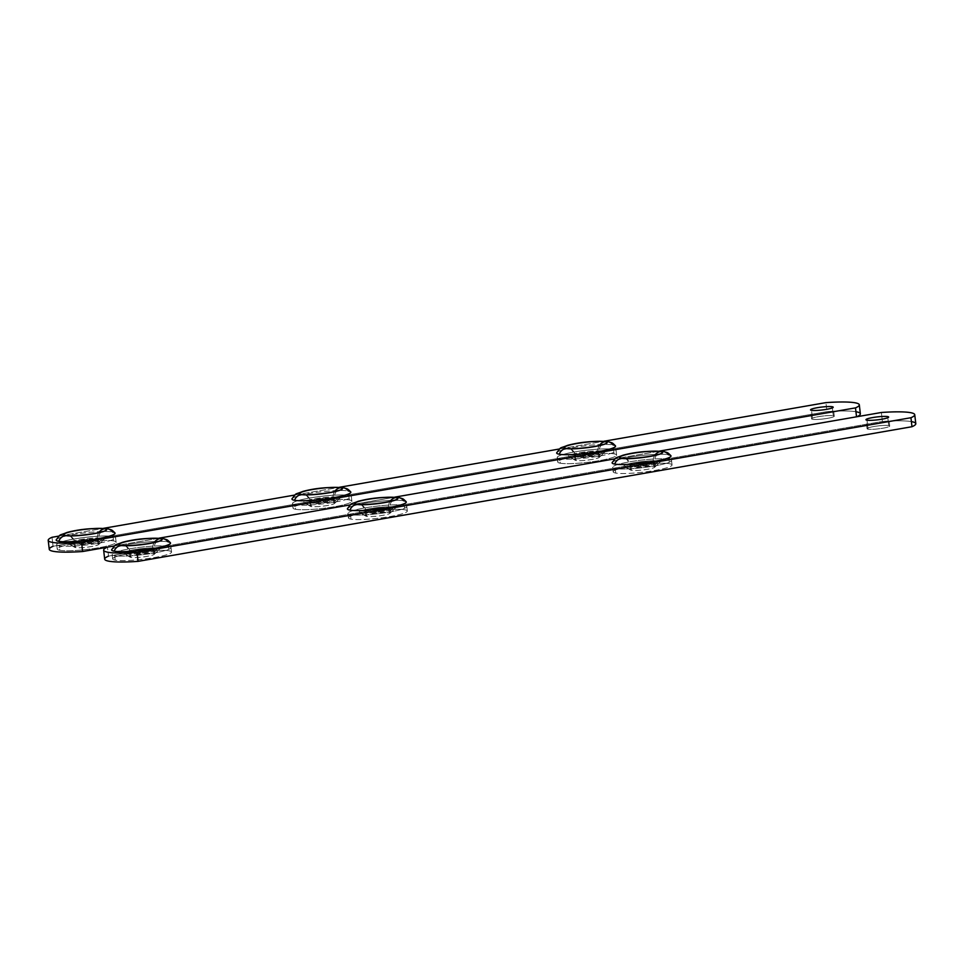 <?xml version="1.0" encoding="UTF-8"?>
<svg xmlns="http://www.w3.org/2000/svg" width="964" height="964" viewBox="0 0 964 964"><rect width="100%" height="100%" fill="white"/><g stroke="black" fill="none" stroke-linecap="round" stroke-linejoin="round"><path stroke-width="0.72" stroke-dasharray="4.82 3.62" d="M659.533 451.08L614.996 458.828L659.533 451.08M394.806 497.135L350.281 504.883L394.806 497.135M159.036 538.165L114.511 545.913L159.036 538.165M349.944 510.137A29.643 3.832 173.3 0 1 364.814 503.329A29.643 3.832 173.3 0 1 403.711 500.786A29.643 3.832 173.3 0 1 406.157 501.726M114.174 551.167A29.643 3.832 173.3 0 1 129.043 544.359A29.643 3.832 173.3 0 1 167.941 541.804A29.643 3.832 173.3 0 1 170.387 542.756M614.671 464.082A29.643 3.832 173.3 0 1 629.54 457.273A29.643 3.832 173.3 0 1 668.438 454.719A29.643 3.832 173.3 0 1 670.884 455.671M911.378 421.593A50.176 6.483 -6.7 0 0 882.422 421.461L881.361 412.484L882.422 421.461A50.176 6.483 173.3 0 1 915.8 423.666M108.51 556.12L882.422 421.461L108.51 556.12L107.45 547.13L108.51 556.12A50.176 6.483 173.3 0 0 104.69 559.168M868.034 429.161A11.399 1.47 173.3 0 1 867.058 428.691A11.399 1.47 173.3 0 1 875.927 426.196A11.399 1.47 173.3 0 1 888.724 425.558L887.796 417.737L888.724 425.558A11.399 1.47 173.3 0 1 889.7 426.028A11.399 1.47 173.3 0 1 880.819 428.534A11.399 1.47 173.3 0 1 868.034 429.161L866.985 420.184L868.034 429.161A11.399 1.47 173.3 0 1 873.758 426.546A11.399 1.47 173.3 0 1 888.724 425.558A11.399 1.47 173.3 0 1 883 428.185A11.399 1.47 173.3 0 1 868.034 429.161M631.444 470.324A12.315 1.591 173.3 0 1 630.372 469.817A12.315 1.591 173.3 0 1 639.963 467.13A12.315 1.591 173.3 0 1 653.773 466.443L653.243 461.949A12.315 1.591 -6.7 0 0 639.433 462.636A12.315 1.591 -6.7 0 0 629.854 465.335A12.315 1.591 -6.7 0 0 630.914 465.841L631.444 470.324L630.914 465.841A12.315 1.591 -6.7 0 0 644.723 465.154A12.315 1.591 -6.7 0 0 654.315 462.455A12.315 1.591 -6.7 0 0 653.243 461.949L653.773 466.443A12.315 1.591 173.3 0 1 654.833 466.95A12.315 1.591 173.3 0 1 645.253 469.649A12.315 1.591 173.3 0 1 631.444 470.324L625.54 466.769A18.244 2.362 -6.7 0 0 649.471 465.202A18.244 2.362 -6.7 0 0 658.629 461.021A18.244 2.362 -6.7 0 0 634.686 462.575A18.244 2.362 -6.7 0 0 625.54 466.769A18.244 2.362 -6.7 0 0 644.47 465.974A18.244 2.362 -6.7 0 0 659.979 462.19A18.244 2.362 -6.7 0 0 658.629 461.021L653.773 466.443A12.315 1.591 173.3 0 1 654.689 467.239A12.315 1.591 173.3 0 1 644.229 469.793A12.315 1.591 173.3 0 1 631.444 470.324A12.315 1.591 173.3 0 1 630.589 470.071A12.315 1.591 173.3 0 1 638.963 467.275A12.315 1.591 173.3 0 1 653.773 466.443L658.629 461.021A18.244 2.362 -6.7 0 0 636.674 462.25A18.244 2.362 -6.7 0 0 624.274 466.383A18.244 2.362 -6.7 0 0 625.54 466.769L631.444 470.324M366.718 516.391A12.315 1.591 173.3 0 1 365.657 515.885A12.315 1.591 173.3 0 1 375.237 513.185A12.315 1.591 173.3 0 1 389.046 512.499L388.528 508.016A12.315 1.591 -6.7 0 0 374.719 508.691A12.315 1.591 -6.7 0 0 365.127 511.39A12.315 1.591 -6.7 0 0 366.187 511.896L366.718 516.391L366.187 511.896A12.315 1.591 -6.7 0 0 379.997 511.209A12.315 1.591 -6.7 0 0 389.589 508.522A12.315 1.591 -6.7 0 0 388.528 508.016L389.046 512.499A12.315 1.591 173.3 0 1 390.119 513.005A12.315 1.591 173.3 0 1 380.527 515.704A12.315 1.591 173.3 0 1 366.718 516.391L360.813 512.836A18.244 2.362 -6.7 0 0 384.744 511.269A18.244 2.362 -6.7 0 0 393.902 507.076A18.244 2.362 -6.7 0 0 369.959 508.643A18.244 2.362 -6.7 0 0 360.813 512.836A18.244 2.362 -6.7 0 0 379.756 512.029A18.244 2.362 -6.7 0 0 395.264 508.257A18.244 2.362 -6.7 0 0 393.902 507.076L389.046 512.499A12.315 1.591 173.3 0 1 389.962 513.294A12.315 1.591 173.3 0 1 379.503 515.848A12.315 1.591 173.3 0 1 366.718 516.391A12.315 1.591 173.3 0 1 365.862 516.126A12.315 1.591 173.3 0 1 374.237 513.342A12.315 1.591 173.3 0 1 389.046 512.499L393.902 507.076A18.244 2.362 -6.7 0 0 371.947 508.317A18.244 2.362 -6.7 0 0 359.548 512.45A18.244 2.362 -6.7 0 0 360.813 512.836L366.718 516.391M130.947 557.409A12.315 1.591 173.3 0 1 129.887 556.903A12.315 1.591 173.3 0 1 139.467 554.216A12.315 1.591 173.3 0 1 153.276 553.529L152.758 549.034A12.315 1.591 -6.7 0 0 138.949 549.721A12.315 1.591 -6.7 0 0 129.357 552.42A12.315 1.591 -6.7 0 0 130.417 552.926L130.947 557.409L130.417 552.926A12.315 1.591 -6.7 0 0 144.226 552.239A12.315 1.591 -6.7 0 0 153.818 549.54A12.315 1.591 -6.7 0 0 152.758 549.034L153.276 553.529A12.315 1.591 173.3 0 1 154.348 554.035A12.315 1.591 173.3 0 1 144.757 556.734A12.315 1.591 173.3 0 1 130.947 557.409L125.043 553.854A18.244 2.362 -6.7 0 0 148.974 552.288A18.244 2.362 -6.7 0 0 158.132 548.094A18.244 2.362 -6.7 0 0 134.189 549.661A18.244 2.362 -6.7 0 0 125.043 553.854A18.244 2.362 -6.7 0 0 143.985 553.059A18.244 2.362 -6.7 0 0 159.494 549.275A18.244 2.362 -6.7 0 0 158.132 548.094L153.276 553.529A12.315 1.591 173.3 0 1 154.192 554.324A12.315 1.591 173.3 0 1 143.732 556.867A12.315 1.591 173.3 0 1 130.947 557.409A12.315 1.591 173.3 0 1 130.092 557.156A12.315 1.591 173.3 0 1 138.467 554.36A12.315 1.591 173.3 0 1 153.276 553.529L158.132 548.094A18.244 2.362 -6.7 0 0 136.177 549.335A18.244 2.362 -6.7 0 0 123.778 553.469A18.244 2.362 -6.7 0 0 125.043 553.854L130.947 557.409M347.438 508.631A29.643 3.832 173.3 0 1 363.874 503.497A29.643 3.832 173.3 0 1 393.445 500.364A29.643 3.832 173.3 0 1 403.711 500.786A9.122 8.315 -79.9 0 0 398.674 497.545L398.638 497.532M359.548 504.365A9.122 8.315 -79.9 0 1 366.187 511.896A12.315 1.591 -6.7 0 0 379.997 511.209A12.315 1.591 -6.7 0 0 389.589 508.522A12.315 1.591 -6.7 0 0 388.528 508.016A9.122 8.315 -79.9 0 1 390.119 501.364A9.122 8.315 100.1 0 0 388.528 508.016A12.315 1.591 -6.7 0 0 374.719 508.691A12.315 1.591 -6.7 0 0 365.127 511.39A12.315 1.591 -6.7 0 0 366.187 511.896A9.122 8.315 100.1 0 0 359.548 504.365M123.778 545.383A9.122 8.315 -79.9 0 1 130.417 552.926A12.315 1.591 -6.7 0 0 144.226 552.239A12.315 1.591 -6.7 0 0 153.818 549.54A12.315 1.591 -6.7 0 0 152.758 549.034A9.122 8.315 -79.9 0 1 154.348 542.383A9.122 8.315 100.1 0 0 152.758 549.034A12.315 1.591 -6.7 0 0 138.949 549.721A12.315 1.591 -6.7 0 0 129.357 552.42A12.315 1.591 -6.7 0 0 130.417 552.926A9.122 8.315 100.1 0 0 123.778 545.383M162.868 538.563L162.904 538.563A9.122 8.315 -79.9 0 1 167.941 541.804A29.643 3.832 173.3 0 0 157.674 541.382C157.891 542.19 154.469 540.659 153.818 549.54L154.348 554.035M111.667 549.649A29.643 3.832 173.3 0 1 128.104 544.515A29.643 3.832 173.3 0 1 157.674 541.382M663.365 451.477L663.401 451.477A9.122 8.315 -79.9 0 1 668.438 454.719A29.643 3.832 173.3 0 0 658.171 454.297C658.388 455.104 654.966 453.574 654.315 462.455A12.315 1.591 -6.7 0 0 653.243 461.949A9.122 8.315 -79.9 0 1 654.845 455.297A9.122 8.315 100.1 0 0 653.243 461.949A12.315 1.591 -6.7 0 0 639.433 462.636A12.315 1.591 -6.7 0 0 629.854 465.335A12.315 1.591 -6.7 0 0 630.914 465.841A12.315 1.591 -6.7 0 0 644.723 465.154A12.315 1.591 -6.7 0 0 654.315 462.455L654.833 466.95M612.152 462.563A29.643 3.832 173.3 0 1 628.6 457.43A29.643 3.832 173.3 0 1 658.171 454.297M624.274 458.298A9.122 8.315 -79.9 0 1 630.914 465.841A9.122 8.315 100.1 0 0 624.274 458.298M168.471 546.299A29.643 3.832 173.3 0 1 153.601 553.107A29.643 3.832 173.3 0 1 114.704 555.662A29.643 3.832 173.3 0 1 129.574 548.841A29.643 3.832 173.3 0 1 168.471 546.299L169.001 550.793A29.643 3.832 173.3 0 1 171.556 552.011A29.643 3.832 173.3 0 1 148.468 558.505A29.643 3.832 173.3 0 1 115.222 560.144L114.704 555.662A29.643 3.832 -6.7 0 0 147.938 554.011A29.643 3.832 -6.7 0 0 171.026 547.516A29.643 3.832 -6.7 0 0 168.471 546.299A29.643 3.832 -6.7 0 0 135.225 547.95A29.643 3.832 -6.7 0 0 112.137 554.433A29.643 3.832 -6.7 0 0 114.704 555.662L115.222 560.144A29.643 3.832 173.3 0 1 112.668 558.927A29.643 3.832 173.3 0 1 135.755 552.444A29.643 3.832 173.3 0 1 169.001 550.793L168.471 546.299M404.241 505.281A29.643 3.832 173.3 0 1 389.372 512.089A29.643 3.832 173.3 0 1 350.474 514.631A29.643 3.832 173.3 0 1 365.344 507.823A29.643 3.832 173.3 0 1 404.241 505.281L404.772 509.775A29.643 3.832 173.3 0 1 407.326 510.992A29.643 3.832 173.3 0 1 384.238 517.475A29.643 3.832 173.3 0 1 350.992 519.126L350.474 514.631A29.643 3.832 -6.7 0 0 383.72 512.993A29.643 3.832 -6.7 0 0 406.796 506.498A29.643 3.832 -6.7 0 0 404.241 505.281A29.643 3.832 -6.7 0 0 370.995 506.919A29.643 3.832 -6.7 0 0 347.908 513.414A29.643 3.832 -6.7 0 0 350.474 514.631L350.992 519.126A29.643 3.832 173.3 0 1 348.438 517.909A29.643 3.832 173.3 0 1 371.526 511.414A29.643 3.832 173.3 0 1 404.772 509.775L404.241 505.281M668.968 459.213A29.643 3.832 173.3 0 1 654.086 466.034A29.643 3.832 173.3 0 1 615.189 468.576A29.643 3.832 173.3 0 1 630.07 461.756A29.643 3.832 173.3 0 1 668.968 459.213L669.498 463.708A29.643 3.832 173.3 0 1 672.053 464.925A29.643 3.832 173.3 0 1 648.965 471.42A29.643 3.832 173.3 0 1 615.719 473.059L615.189 468.576A29.643 3.832 -6.7 0 0 648.435 466.925A29.643 3.832 -6.7 0 0 671.522 460.431A29.643 3.832 -6.7 0 0 668.968 459.213A29.643 3.832 -6.7 0 0 635.722 460.864A29.643 3.832 -6.7 0 0 612.634 467.359A29.643 3.832 -6.7 0 0 615.189 468.576L615.719 473.059A29.643 3.832 173.3 0 1 613.164 471.842A29.643 3.832 173.3 0 1 636.252 465.359A29.643 3.832 173.3 0 1 669.498 463.708L668.968 459.213M169.001 550.793A29.643 3.832 173.3 0 1 154.12 557.602A29.643 3.832 173.3 0 1 115.222 560.144A29.643 3.832 173.3 0 1 130.104 553.336A29.643 3.832 173.3 0 1 169.001 550.793M404.772 509.775A29.643 3.832 173.3 0 1 389.89 516.584A29.643 3.832 173.3 0 1 350.992 519.126A29.643 3.832 173.3 0 1 365.874 512.318A29.643 3.832 173.3 0 1 404.772 509.775M669.498 463.708A29.643 3.832 173.3 0 1 654.616 470.516A29.643 3.832 173.3 0 1 615.719 473.059A29.643 3.832 173.3 0 1 630.601 466.251A29.643 3.832 173.3 0 1 669.498 463.708M59.069 536.056L103.594 528.308L59.069 536.056M294.839 495.038L339.364 487.29L294.839 495.038M559.566 448.971L604.091 441.223L559.566 448.971M343.208 487.688L343.232 487.688A9.122 8.315 -79.9 0 1 348.269 490.941A29.643 3.832 -6.7 0 0 309.372 493.484A29.643 3.832 -6.7 0 0 294.502 500.292M56.225 539.804A29.643 3.832 173.3 0 1 72.662 534.671A29.643 3.832 173.3 0 1 102.232 531.538A29.643 3.832 173.3 0 1 112.499 531.959A29.643 3.832 -6.7 0 0 73.601 534.502A29.643 3.832 -6.7 0 0 58.732 541.31M556.722 452.719A29.643 3.832 173.3 0 1 573.158 447.585A29.643 3.832 173.3 0 1 602.729 444.452A29.643 3.832 173.3 0 1 612.996 444.874A29.643 3.832 -6.7 0 0 574.098 447.417A29.643 3.832 -6.7 0 0 559.228 454.237M49.26 549.311A50.176 6.483 173.3 0 1 53.068 546.275L826.979 411.616L825.919 402.627L826.979 411.616A50.176 6.483 173.3 0 1 860.358 413.821M856.815 416.749A50.176 6.483 173.3 0 1 856.55 416.87L107.185 547.251L856.55 416.87A50.176 6.483 173.3 0 0 856.815 416.749M53.068 546.275L52.02 537.285L53.068 546.275L826.979 411.616A50.176 6.483 173.3 0 1 855.948 411.736M833.282 415.713A11.399 1.47 173.3 0 1 834.258 416.183A11.399 1.47 173.3 0 1 825.389 418.677A11.399 1.47 173.3 0 1 812.592 419.316L811.543 410.327L812.592 419.316A11.399 1.47 173.3 0 1 811.616 418.846A11.399 1.47 173.3 0 1 820.497 416.352A11.399 1.47 173.3 0 1 833.282 415.713L832.354 407.88L833.282 415.713A11.399 1.47 -6.7 0 0 818.316 416.689A11.399 1.47 -6.7 0 0 812.592 419.316A11.399 1.47 -6.7 0 0 827.558 418.34A11.399 1.47 -6.7 0 0 833.282 415.713M598.331 456.599A12.315 1.591 173.3 0 1 599.403 457.105A12.315 1.591 173.3 0 1 589.811 459.792A12.315 1.591 173.3 0 1 576.002 460.479L575.472 455.984A12.315 1.591 -6.7 0 0 589.281 455.309A12.315 1.591 -6.7 0 0 598.873 452.61A12.315 1.591 -6.7 0 0 597.813 452.104L598.331 456.599L597.813 452.104A12.315 1.591 -6.7 0 0 584.003 452.791A12.315 1.591 -6.7 0 0 574.411 455.478A12.315 1.591 -6.7 0 0 575.472 455.984L576.002 460.479A12.315 1.591 173.3 0 1 574.942 459.973A12.315 1.591 173.3 0 1 584.521 457.273A12.315 1.591 173.3 0 1 598.331 456.599L603.187 451.164A18.244 2.362 173.3 0 1 594.029 455.357A18.244 2.362 173.3 0 1 570.098 456.924A18.244 2.362 173.3 0 1 579.244 452.731A18.244 2.362 173.3 0 1 603.187 451.164A18.244 2.362 -6.7 0 0 581.232 452.405A18.244 2.362 -6.7 0 0 568.832 456.538A18.244 2.362 -6.7 0 0 570.098 456.924L576.002 460.479A12.315 1.591 173.3 0 1 575.147 460.226A12.315 1.591 173.3 0 1 583.521 457.43A12.315 1.591 173.3 0 1 598.331 456.599A12.315 1.591 173.3 0 1 599.259 457.394A12.315 1.591 173.3 0 1 588.787 459.936A12.315 1.591 173.3 0 1 576.002 460.479L570.098 456.924A18.244 2.362 -6.7 0 0 589.04 456.117A18.244 2.362 -6.7 0 0 604.548 452.345A18.244 2.362 -6.7 0 0 603.187 451.164L598.331 456.599M333.616 502.654A12.315 1.591 173.3 0 1 334.677 503.16A12.315 1.591 173.3 0 1 325.085 505.859A12.315 1.591 173.3 0 1 311.276 506.546L310.745 502.051A12.315 1.591 -6.7 0 0 324.555 501.364A12.315 1.591 -6.7 0 0 334.147 498.665A12.315 1.591 -6.7 0 0 333.086 498.159L333.616 502.654L333.086 498.159A12.315 1.591 -6.7 0 0 319.277 498.846A12.315 1.591 -6.7 0 0 309.685 501.545A12.315 1.591 -6.7 0 0 310.745 502.051L311.276 506.546A12.315 1.591 173.3 0 1 310.215 506.04A12.315 1.591 173.3 0 1 319.807 503.341A12.315 1.591 173.3 0 1 333.616 502.654L338.46 497.231A18.244 2.362 173.3 0 1 329.302 501.425A18.244 2.362 173.3 0 1 305.371 502.991A18.244 2.362 173.3 0 1 314.529 498.798A18.244 2.362 173.3 0 1 338.46 497.231A18.244 2.362 -6.7 0 0 316.517 498.46A18.244 2.362 -6.7 0 0 304.106 502.606A18.244 2.362 -6.7 0 0 305.371 502.991L311.276 506.546A12.315 1.591 173.3 0 1 310.42 506.281A12.315 1.591 173.3 0 1 318.795 503.485A12.315 1.591 173.3 0 1 333.616 502.654A12.315 1.591 173.3 0 1 334.532 503.449A12.315 1.591 173.3 0 1 324.061 506.004A12.315 1.591 173.3 0 1 311.276 506.546L305.371 502.991A18.244 2.362 -6.7 0 0 324.314 502.184A18.244 2.362 -6.7 0 0 339.822 498.4A18.244 2.362 -6.7 0 0 338.46 497.231L333.616 502.654M97.846 543.684A12.315 1.591 173.3 0 1 98.906 544.19A12.315 1.591 173.3 0 1 89.315 546.877A12.315 1.591 173.3 0 1 75.505 547.564L74.975 543.069A12.315 1.591 -6.7 0 0 88.784 542.395A12.315 1.591 -6.7 0 0 98.376 539.695A12.315 1.591 -6.7 0 0 97.316 539.189L97.846 543.684L97.316 539.189A12.315 1.591 -6.7 0 0 83.507 539.876A12.315 1.591 -6.7 0 0 73.915 542.563A12.315 1.591 -6.7 0 0 74.975 543.069L75.505 547.564A12.315 1.591 173.3 0 1 74.445 547.058A12.315 1.591 173.3 0 1 84.037 544.359A12.315 1.591 173.3 0 1 97.846 543.684L102.69 538.249A18.244 2.362 173.3 0 1 93.532 542.443A18.244 2.362 173.3 0 1 69.601 544.009A18.244 2.362 173.3 0 1 78.759 539.816A18.244 2.362 173.3 0 1 102.69 538.249A18.244 2.362 -6.7 0 0 80.747 539.491A18.244 2.362 -6.7 0 0 68.336 543.624A18.244 2.362 -6.7 0 0 69.601 544.009L75.505 547.564A12.315 1.591 173.3 0 1 74.65 547.311A12.315 1.591 173.3 0 1 83.025 544.515A12.315 1.591 173.3 0 1 97.846 543.684A12.315 1.591 173.3 0 1 98.762 544.467A12.315 1.591 173.3 0 1 88.29 547.022A12.315 1.591 173.3 0 1 75.505 547.564L69.601 544.009A18.244 2.362 -6.7 0 0 88.543 543.202A18.244 2.362 -6.7 0 0 104.052 539.43A18.244 2.362 -6.7 0 0 102.69 538.249L97.846 543.684M291.996 498.774A29.643 3.832 173.3 0 1 308.432 493.652A29.643 3.832 173.3 0 1 338.002 490.507A29.643 3.832 173.3 0 1 348.269 490.941A29.643 3.832 173.3 0 1 350.715 491.881M334.677 491.507A9.122 8.315 100.1 0 0 333.086 498.159A12.315 1.591 -6.7 0 0 319.277 498.846A12.315 1.591 -6.7 0 0 309.685 501.545A12.315 1.591 -6.7 0 0 310.745 502.051A9.122 8.315 100.1 0 0 304.106 494.52A9.122 8.315 -79.9 0 1 310.745 502.051A12.315 1.591 -6.7 0 0 324.555 501.364A12.315 1.591 -6.7 0 0 334.147 498.665A12.315 1.591 -6.7 0 0 333.086 498.159A9.122 8.315 -79.9 0 1 334.677 491.507M98.906 532.538A9.122 8.315 100.1 0 0 97.316 539.189A12.315 1.591 -6.7 0 0 83.507 539.876A12.315 1.591 -6.7 0 0 73.915 542.563A12.315 1.591 -6.7 0 0 74.975 543.069A9.122 8.315 100.1 0 0 68.336 535.538A9.122 8.315 -79.9 0 1 74.975 543.069A12.315 1.591 -6.7 0 0 88.784 542.395A12.315 1.591 -6.7 0 0 98.376 539.695A12.315 1.591 -6.7 0 0 97.316 539.189A9.122 8.315 -79.9 0 1 98.906 532.538M107.426 528.706L107.462 528.718A9.122 8.315 -79.9 0 1 112.499 531.959A29.643 3.832 173.3 0 1 114.945 532.899M607.923 441.633L607.959 441.633A9.122 8.315 -79.9 0 1 612.996 444.874A29.643 3.832 173.3 0 1 615.442 445.814M599.403 445.452A9.122 8.315 100.1 0 0 597.813 452.104A12.315 1.591 -6.7 0 0 584.003 452.791A12.315 1.591 -6.7 0 0 574.411 455.478A12.315 1.591 -6.7 0 0 575.472 455.984A9.122 8.315 100.1 0 0 568.832 448.453A9.122 8.315 -79.9 0 1 575.472 455.984A12.315 1.591 -6.7 0 0 589.281 455.309A12.315 1.591 -6.7 0 0 598.873 452.61A12.315 1.591 -6.7 0 0 597.813 452.104A9.122 8.315 -79.9 0 1 599.403 445.452M113.029 536.454A29.643 3.832 -6.7 0 0 74.132 538.997A29.643 3.832 -6.7 0 0 59.262 545.805A29.643 3.832 -6.7 0 0 98.159 543.262A29.643 3.832 -6.7 0 0 113.029 536.454A29.643 3.832 -6.7 0 0 79.783 538.093A29.643 3.832 -6.7 0 0 56.695 544.588A29.643 3.832 -6.7 0 0 59.262 545.805L59.792 550.299A29.643 3.832 173.3 0 1 57.225 549.082A29.643 3.832 173.3 0 1 80.313 542.587A29.643 3.832 173.3 0 1 113.559 540.949L113.029 536.454L113.559 540.949A29.643 3.832 173.3 0 1 116.114 542.166A29.643 3.832 173.3 0 1 93.038 548.649A29.643 3.832 173.3 0 1 59.792 550.299L59.262 545.805A29.643 3.832 -6.7 0 0 92.508 544.166A29.643 3.832 -6.7 0 0 115.584 537.671A29.643 3.832 -6.7 0 0 113.029 536.454M348.799 495.424A29.643 3.832 -6.7 0 0 309.902 497.978A29.643 3.832 -6.7 0 0 295.032 504.787A29.643 3.832 -6.7 0 0 333.93 502.244A29.643 3.832 -6.7 0 0 348.799 495.424A29.643 3.832 -6.7 0 0 315.553 497.075A29.643 3.832 -6.7 0 0 292.478 503.57A29.643 3.832 -6.7 0 0 295.032 504.787L295.562 509.281A29.643 3.832 173.3 0 1 292.996 508.052A29.643 3.832 173.3 0 1 316.084 501.569A29.643 3.832 173.3 0 1 349.329 499.918L348.799 495.424L349.329 499.918A29.643 3.832 173.3 0 1 351.884 501.135A29.643 3.832 173.3 0 1 328.808 507.63A29.643 3.832 173.3 0 1 295.562 509.281L295.032 504.787A29.643 3.832 -6.7 0 0 328.278 503.136A29.643 3.832 -6.7 0 0 351.354 496.653A29.643 3.832 -6.7 0 0 348.799 495.424M613.526 449.369A29.643 3.832 -6.7 0 0 574.628 451.911A29.643 3.832 -6.7 0 0 559.759 458.719A29.643 3.832 -6.7 0 0 598.656 456.177A29.643 3.832 -6.7 0 0 613.526 449.369A29.643 3.832 -6.7 0 0 580.28 451.019A29.643 3.832 -6.7 0 0 557.192 457.502A29.643 3.832 -6.7 0 0 559.759 458.719L560.277 463.214A29.643 3.832 173.3 0 1 557.722 461.997A29.643 3.832 173.3 0 1 580.81 455.502A29.643 3.832 173.3 0 1 614.056 453.863L613.526 449.369L614.056 453.863A29.643 3.832 173.3 0 1 616.611 455.08A29.643 3.832 173.3 0 1 593.523 461.563A29.643 3.832 173.3 0 1 560.277 463.214L559.759 458.719A29.643 3.832 -6.7 0 0 593.005 457.081A29.643 3.832 -6.7 0 0 616.08 450.586A29.643 3.832 -6.7 0 0 613.526 449.369M113.559 540.949A29.643 3.832 -6.7 0 0 74.662 543.491A29.643 3.832 -6.7 0 0 59.792 550.299A29.643 3.832 -6.7 0 0 98.69 547.757A29.643 3.832 -6.7 0 0 113.559 540.949M349.329 499.918A29.643 3.832 -6.7 0 0 310.432 502.461A29.643 3.832 -6.7 0 0 295.562 509.281A29.643 3.832 -6.7 0 0 334.46 506.727A29.643 3.832 -6.7 0 0 349.329 499.918M614.056 453.863A29.643 3.832 -6.7 0 0 575.159 456.406A29.643 3.832 -6.7 0 0 560.277 463.214A29.643 3.832 -6.7 0 0 599.174 460.672A29.643 3.832 -6.7 0 0 614.056 453.863M867.058 428.691L865.997 419.714M889.7 426.028L888.651 417.051M630.372 469.817L629.854 465.335C627.154 456.84 624.202 459.129 624.202 458.286M365.657 515.885L365.127 511.39C362.428 502.907 359.476 505.184 359.476 504.353M390.119 513.005L389.589 508.522C390.239 499.641 393.661 501.159 393.445 500.364M129.887 556.903L129.357 552.42C126.658 543.925 123.705 546.214 123.705 545.371M171.556 552.011L171.026 547.516M112.668 558.927L112.137 554.433M407.326 510.992L406.796 506.498M348.438 517.909L347.908 513.414M672.053 464.925L671.522 460.431M613.164 471.842L612.634 467.359M389.962 513.294L395.264 508.257M365.862 516.126L359.548 512.45M654.689 467.239L659.979 462.19M630.589 470.071L624.274 466.383M154.192 554.324L159.494 549.275M130.092 557.156L123.778 553.469M834.258 416.183L833.209 407.206M811.616 418.846L810.555 409.857M599.403 457.105L598.873 452.61C599.524 443.729 602.946 445.26 602.729 444.452M574.942 459.973L574.411 455.478C571.712 446.995 568.76 449.272 568.76 448.441M334.677 503.16L334.147 498.665C334.797 489.784 338.219 491.315 338.015 490.507M310.215 506.04L309.685 501.545C306.986 493.062 304.034 495.339 304.034 494.496M98.906 544.19L98.376 539.695C99.027 530.815 102.449 532.333 102.244 531.538M74.445 547.058L73.915 542.563C71.216 534.08 68.263 536.358 68.263 535.526M57.225 549.082L56.695 544.588M116.114 542.166L115.584 537.671M292.996 508.052L292.478 503.57M351.884 501.135L351.354 496.653M557.722 461.997L557.192 457.502M616.611 455.08L616.08 450.586M310.42 506.281L304.106 502.606M334.532 503.449L339.822 498.4M575.147 460.226L568.832 456.538M599.259 457.394L604.548 452.345M74.65 547.311L68.336 543.624M98.762 544.467L104.052 539.43"/><path stroke-width="1.45" d="M910.932 417.725A50.176 6.483 -6.7 0 0 881.361 412.484L659.533 451.08L881.361 412.484A50.176 6.483 -6.7 0 1 914.74 414.689A50.176 6.483 -6.7 0 1 910.932 417.725L137.021 552.384L910.932 417.725L911.98 426.715L910.932 417.725M614.996 458.828L394.806 497.135L614.996 458.828M350.281 504.883L159.036 538.165L350.281 504.883M103.642 550.179A50.176 6.483 -6.7 0 1 107.45 547.13L114.511 545.913L107.45 547.13A50.176 6.483 -6.7 0 0 137.021 552.384L138.081 561.373A50.176 6.483 173.3 0 1 104.69 559.168L103.642 550.179A50.176 6.483 -6.7 0 0 137.021 552.384L138.081 561.373L911.98 426.715A50.176 6.483 -6.7 0 0 911.378 421.593M866.985 420.184A11.399 1.47 173.3 0 1 872.697 417.557A11.399 1.47 173.3 0 1 887.663 416.581A11.399 1.47 173.3 0 1 881.94 419.195A11.399 1.47 173.3 0 1 866.985 420.184A11.399 1.47 -6.7 0 0 879.771 419.545A11.399 1.47 -6.7 0 0 888.651 417.051A11.399 1.47 -6.7 0 0 887.663 416.581A11.399 1.47 -6.7 0 0 874.878 417.219A11.399 1.47 -6.7 0 0 865.997 419.714A11.399 1.47 -6.7 0 0 866.985 420.184M398.674 497.545A9.122 8.315 100.1 0 1 403.711 500.786A29.643 3.832 173.3 0 1 388.841 507.594A29.643 3.832 173.3 0 1 349.944 510.137A29.643 3.832 173.3 0 1 347.438 508.631C352.957 501.87 348.751 505.124 358.295 501.28C370.634 497.978 384.094 496.725 398.674 497.545A9.122 8.315 100.1 0 0 396.023 497.545A21.75 2.808 -6.7 0 0 367.489 499.412A21.75 2.808 -6.7 0 0 356.584 504.401A21.75 2.808 -6.7 0 0 385.106 502.533A21.75 2.808 -6.7 0 0 396.023 497.545A21.75 2.808 -6.7 0 0 367.489 499.412A21.75 2.808 -6.7 0 0 356.584 504.401A9.122 8.315 100.1 0 0 349.944 510.137A9.122 8.315 -79.9 0 1 356.584 504.401A21.75 2.808 -6.7 0 0 385.106 502.533A21.75 2.808 -6.7 0 0 396.023 497.545A9.122 8.315 -79.9 0 1 398.674 497.545C403.518 499.003 402.47 498.123 406.157 501.726A29.643 3.832 173.3 0 1 384.262 508.341A29.643 3.832 173.3 0 1 349.944 510.137M162.904 538.563A9.122 8.315 100.1 0 1 167.941 541.804A29.643 3.832 173.3 0 1 153.071 548.624A29.643 3.832 173.3 0 1 114.174 551.167A9.122 8.315 -79.9 0 1 120.813 545.431A21.75 2.808 -6.7 0 0 149.336 543.563A21.75 2.808 -6.7 0 0 160.253 538.563A21.75 2.808 -6.7 0 0 131.719 540.43A21.75 2.808 -6.7 0 0 120.813 545.431A21.75 2.808 -6.7 0 0 149.336 543.563A21.75 2.808 -6.7 0 0 160.253 538.563A9.122 8.315 -79.9 0 1 162.904 538.563A9.122 8.315 100.1 0 0 160.253 538.563A21.75 2.808 -6.7 0 0 131.719 540.43A21.75 2.808 -6.7 0 0 120.813 545.431A9.122 8.315 100.1 0 0 114.174 551.167A29.643 3.832 173.3 0 1 111.667 549.649C117.186 542.889 112.981 546.154 122.524 542.298C134.864 538.997 148.323 537.755 162.904 538.563C167.748 540.033 166.7 539.153 170.387 542.756A29.643 3.832 173.3 0 1 148.492 549.36A29.643 3.832 173.3 0 1 114.174 551.167M663.401 451.477A9.122 8.315 100.1 0 1 668.438 454.719A29.643 3.832 173.3 0 1 653.568 461.539A29.643 3.832 173.3 0 1 614.671 464.082A9.122 8.315 -79.9 0 1 621.298 458.346A21.75 2.808 -6.7 0 0 649.832 456.478A21.75 2.808 -6.7 0 0 660.75 451.477A21.75 2.808 -6.7 0 0 632.215 453.345A21.75 2.808 -6.7 0 0 621.298 458.346A21.75 2.808 -6.7 0 0 649.832 456.478A21.75 2.808 -6.7 0 0 660.75 451.477A9.122 8.315 -79.9 0 1 663.401 451.477A9.122 8.315 100.1 0 0 660.75 451.477A21.75 2.808 -6.7 0 0 632.215 453.345A21.75 2.808 -6.7 0 0 621.298 458.346A9.122 8.315 100.1 0 0 614.671 464.082A29.643 3.832 173.3 0 1 612.152 462.563C617.671 455.815 613.478 459.069 623.021 455.213C635.36 451.911 648.82 450.67 663.401 451.477C668.245 452.947 667.196 452.068 670.884 455.671A29.643 3.832 173.3 0 1 648.989 462.274A29.643 3.832 173.3 0 1 614.671 464.082M914.74 414.689L915.8 423.666A50.176 6.483 173.3 0 1 911.98 426.715L138.081 561.373A50.176 6.483 -6.7 0 1 108.51 556.12M887.796 417.737L887.663 416.581L887.796 417.737M395.746 497.593A21.437 2.772 173.3 0 1 384.985 502.509A21.437 2.772 173.3 0 1 356.861 504.353A21.437 2.772 173.3 0 1 367.609 499.424A21.437 2.772 173.3 0 1 395.746 497.593A21.437 2.772 173.3 0 1 384.985 502.509A21.437 2.772 173.3 0 1 356.861 504.353A9.122 8.315 -79.9 0 1 359.512 504.353A9.122 8.315 -79.9 0 1 359.548 504.365A9.122 8.315 100.1 0 0 359.512 504.353A9.122 8.315 100.1 0 0 356.861 504.353A21.437 2.772 173.3 0 1 367.609 499.424A21.437 2.772 173.3 0 1 395.746 497.593A9.122 8.315 100.1 0 0 390.119 501.364A9.122 8.315 -79.9 0 1 395.746 497.593M159.976 538.611A21.437 2.772 173.3 0 1 149.215 543.539A21.437 2.772 173.3 0 1 121.09 545.383A21.437 2.772 173.3 0 1 131.839 540.455A21.437 2.772 173.3 0 1 159.976 538.611A21.437 2.772 173.3 0 1 149.215 543.539A21.437 2.772 173.3 0 1 121.09 545.383A9.122 8.315 -79.9 0 1 123.741 545.383A9.122 8.315 -79.9 0 1 123.778 545.383A9.122 8.315 100.1 0 0 123.741 545.383A9.122 8.315 100.1 0 0 121.09 545.383A21.437 2.772 173.3 0 1 131.839 540.455A21.437 2.772 173.3 0 1 159.976 538.611A9.122 8.315 100.1 0 0 154.348 542.383A9.122 8.315 -79.9 0 1 159.976 538.611M660.461 451.526A21.437 2.772 173.3 0 1 649.712 456.454A21.437 2.772 173.3 0 1 621.587 458.298A21.437 2.772 173.3 0 1 632.336 453.369A21.437 2.772 173.3 0 1 660.461 451.526A21.437 2.772 173.3 0 1 649.712 456.454A21.437 2.772 173.3 0 1 621.587 458.298A9.122 8.315 -79.9 0 1 624.238 458.298A9.122 8.315 -79.9 0 1 624.274 458.298A9.122 8.315 100.1 0 0 624.238 458.298A9.122 8.315 100.1 0 0 621.587 458.298A21.437 2.772 173.3 0 1 632.336 453.369A21.437 2.772 173.3 0 1 660.461 451.526A9.122 8.315 100.1 0 0 654.845 455.297A9.122 8.315 -79.9 0 1 660.461 451.526M359.488 504.353L359.512 504.353C362.669 505.751 392.276 501.967 393.445 500.364L392.661 500.87M123.717 545.371L123.741 545.383C126.899 546.781 156.505 542.997 157.674 541.382L156.891 541.889M624.214 458.286L624.238 458.298C627.395 459.695 657.002 455.912 658.171 454.297L657.388 454.803M825.919 402.627A50.176 6.483 173.3 0 1 855.49 407.88L81.579 542.539A50.176 6.483 173.3 0 1 52.02 537.285L59.069 536.056L52.02 537.285A50.176 6.483 -6.7 0 0 48.2 540.334A50.176 6.483 -6.7 0 0 81.579 542.539L855.49 407.88A50.176 6.483 -6.7 0 0 859.31 404.832A50.176 6.483 -6.7 0 0 825.919 402.627L604.091 441.223L825.919 402.627M103.594 528.308L294.839 495.038L103.594 528.308M339.364 487.29L559.566 448.971L339.364 487.29M811.543 410.327A11.399 1.47 -6.7 0 0 826.497 409.351A11.399 1.47 -6.7 0 0 832.221 406.736A11.399 1.47 -6.7 0 0 817.267 407.712A11.399 1.47 -6.7 0 0 811.543 410.327A11.399 1.47 -6.7 0 0 824.328 409.7A11.399 1.47 -6.7 0 0 833.209 407.206A11.399 1.47 -6.7 0 0 832.221 406.736L832.354 407.88L832.221 406.736A11.399 1.47 -6.7 0 0 819.436 407.362A11.399 1.47 -6.7 0 0 810.555 409.857A11.399 1.47 -6.7 0 0 811.543 410.327M294.502 500.292A29.643 3.832 -6.7 0 0 333.399 497.749A29.643 3.832 -6.7 0 0 348.269 490.941A9.122 8.315 100.1 0 0 343.232 487.688A9.122 8.315 100.1 0 0 340.581 487.688A21.75 2.808 173.3 0 1 329.676 492.688A21.75 2.808 173.3 0 1 301.142 494.556A21.75 2.808 173.3 0 1 312.047 489.555A21.75 2.808 173.3 0 1 340.581 487.688A9.122 8.315 -79.9 0 1 343.232 487.688C348.076 489.158 347.028 488.278 350.715 491.881A29.643 3.832 173.3 0 1 328.82 498.484A29.643 3.832 173.3 0 1 294.502 500.292A9.122 8.315 -79.9 0 1 301.142 494.556A21.75 2.808 -6.7 0 0 329.676 492.688A21.75 2.808 -6.7 0 0 340.581 487.688A21.75 2.808 -6.7 0 0 312.047 489.555A21.75 2.808 -6.7 0 0 301.142 494.556A9.122 8.315 100.1 0 0 294.502 500.292A29.643 3.832 173.3 0 1 291.996 498.774C297.514 492.026 293.309 495.279 302.853 491.423C315.192 488.121 328.652 486.88 343.232 487.688M58.732 541.31A29.643 3.832 -6.7 0 0 97.629 538.768A29.643 3.832 -6.7 0 0 112.499 531.959A9.122 8.315 100.1 0 0 107.462 528.718A9.122 8.315 100.1 0 0 104.811 528.718A21.75 2.808 173.3 0 1 93.906 533.707A21.75 2.808 173.3 0 1 65.371 535.574A21.75 2.808 173.3 0 1 76.276 530.586A21.75 2.808 173.3 0 1 104.811 528.718A21.75 2.808 -6.7 0 0 76.276 530.586A21.75 2.808 -6.7 0 0 65.371 535.574A9.122 8.315 100.1 0 0 58.732 541.31A29.643 3.832 173.3 0 1 56.225 539.804C61.744 533.044 57.539 536.297 67.082 532.453C79.422 529.152 92.881 527.911 107.462 528.718C112.306 530.176 111.258 529.296 114.945 532.899A29.643 3.832 173.3 0 1 93.05 539.515A29.643 3.832 173.3 0 1 58.732 541.31A9.122 8.315 -79.9 0 1 65.371 535.574A21.75 2.808 -6.7 0 0 93.906 533.707A21.75 2.808 -6.7 0 0 104.811 528.718A9.122 8.315 -79.9 0 1 107.462 528.718M559.228 454.237A29.643 3.832 -6.7 0 0 598.126 451.682A29.643 3.832 -6.7 0 0 612.996 444.874A9.122 8.315 100.1 0 0 607.959 441.633A9.122 8.315 100.1 0 0 605.308 441.633A21.75 2.808 173.3 0 1 594.39 446.621A21.75 2.808 173.3 0 1 565.868 448.489A21.75 2.808 173.3 0 1 576.773 443.5A21.75 2.808 173.3 0 1 605.308 441.633A21.75 2.808 -6.7 0 0 576.773 443.5A21.75 2.808 -6.7 0 0 565.868 448.489A9.122 8.315 100.1 0 0 559.228 454.237A29.643 3.832 173.3 0 1 556.722 452.719C562.241 445.958 558.036 449.212 567.579 445.368C579.918 442.066 593.378 440.825 607.959 441.633C612.803 443.091 611.754 442.211 615.442 445.814A29.643 3.832 173.3 0 1 593.547 452.429A29.643 3.832 173.3 0 1 559.228 454.237A9.122 8.315 -79.9 0 1 565.868 448.489A21.75 2.808 -6.7 0 0 594.39 446.621A21.75 2.808 -6.7 0 0 605.308 441.633A9.122 8.315 -79.9 0 1 607.959 441.633M859.31 404.832L860.358 413.821A50.176 6.483 173.3 0 1 856.815 416.749A50.176 6.483 173.3 0 0 855.948 411.736M856.538 416.797L855.49 407.88L856.538 416.797M53.068 546.275A50.176 6.483 173.3 0 0 82.639 551.516L107.185 547.251L82.639 551.516L81.579 542.539L82.639 551.516A50.176 6.483 173.3 0 1 49.26 549.311L48.2 540.334M340.304 487.736A21.437 2.772 -6.7 0 0 312.179 489.579A21.437 2.772 -6.7 0 0 301.419 494.508A21.437 2.772 -6.7 0 0 329.543 492.664A21.437 2.772 -6.7 0 0 340.304 487.736A9.122 8.315 100.1 0 0 334.677 491.507A9.122 8.315 -79.9 0 1 340.304 487.736A21.437 2.772 173.3 0 1 329.543 492.664A21.437 2.772 173.3 0 1 301.419 494.508A21.437 2.772 173.3 0 1 312.179 489.579A21.437 2.772 173.3 0 1 340.304 487.736M104.534 528.766A21.437 2.772 -6.7 0 0 76.409 530.598A21.437 2.772 -6.7 0 0 65.648 535.526A21.437 2.772 -6.7 0 0 93.773 533.694A21.437 2.772 -6.7 0 0 104.534 528.766A9.122 8.315 100.1 0 0 98.906 532.538A9.122 8.315 -79.9 0 1 104.534 528.766A21.437 2.772 173.3 0 1 93.773 533.694A21.437 2.772 173.3 0 1 65.648 535.526A21.437 2.772 173.3 0 1 76.409 530.598A21.437 2.772 173.3 0 1 104.534 528.766M605.031 441.681A21.437 2.772 -6.7 0 0 576.894 443.524A21.437 2.772 -6.7 0 0 566.145 448.441A21.437 2.772 -6.7 0 0 594.27 446.609A21.437 2.772 -6.7 0 0 605.031 441.681A9.122 8.315 100.1 0 0 599.403 445.452A9.122 8.315 -79.9 0 1 605.031 441.681A21.437 2.772 173.3 0 1 594.27 446.609A21.437 2.772 173.3 0 1 566.145 448.441A21.437 2.772 173.3 0 1 576.894 443.524A21.437 2.772 173.3 0 1 605.031 441.681M304.046 494.508L304.07 494.508A9.122 8.315 -79.9 0 1 304.106 494.52A9.122 8.315 100.1 0 0 301.419 494.508A9.122 8.315 -79.9 0 1 304.07 494.508A9.122 8.315 100.1 0 0 304.07 494.508C307.227 495.906 336.846 492.122 338.015 490.507L337.231 491.013M68.336 535.538A9.122 8.315 100.1 0 0 68.299 535.526A9.122 8.315 100.1 0 0 65.648 535.526A9.122 8.315 -79.9 0 1 68.299 535.526A9.122 8.315 -79.9 0 1 68.336 535.538M68.275 535.526L68.299 535.526C71.457 536.924 101.075 533.14 102.244 531.538L101.461 532.044M568.772 448.441L568.796 448.441A9.122 8.315 -79.9 0 1 568.832 448.453A9.122 8.315 100.1 0 0 566.145 448.441A9.122 8.315 -79.9 0 1 568.796 448.441A9.122 8.315 100.1 0 0 568.796 448.441C571.953 449.839 601.56 446.055 602.729 444.452L601.958 444.958"/></g></svg>
